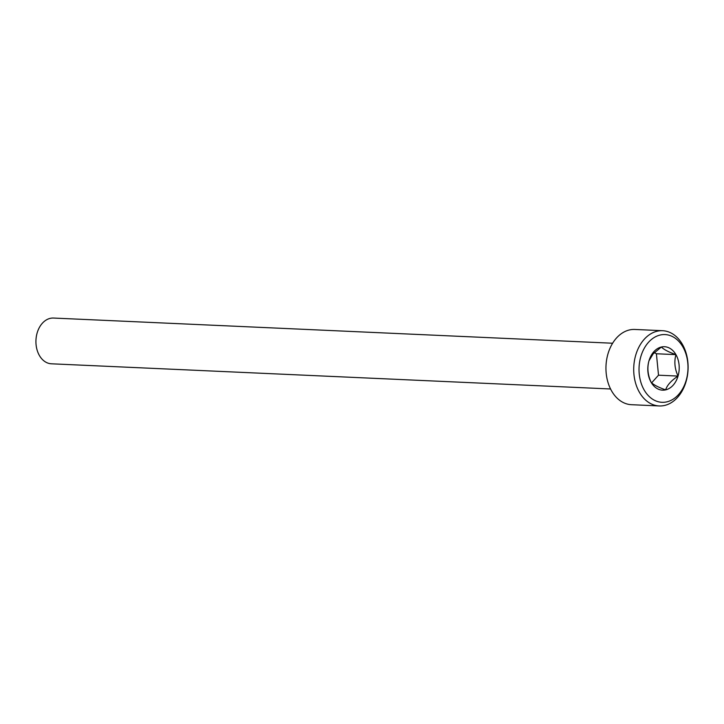 <?xml version="1.0" encoding="UTF-8"?>
<svg xmlns="http://www.w3.org/2000/svg" width="724" height="724" viewBox="0 0 724 724"><rect width="100%" height="100%" fill="white"/><g stroke="black" fill="none" stroke-linecap="round" stroke-linejoin="round"><path stroke-width="1.09" d="M662.605 330.705L634.839 329.456A37.657 27.177 92.6 0 0 616.504 337.999A37.657 27.177 92.6 0 0 607.146 379.195A37.657 27.177 92.6 0 0 631.455 404.698L659.211 405.947A37.657 27.177 -87.4 0 1 634.903 380.444A37.657 27.177 -87.4 0 1 644.26 339.257A37.657 27.177 -87.4 0 1 662.605 330.705A37.657 27.177 -87.4 0 1 686.913 356.199A37.657 27.177 -87.4 0 1 677.555 397.395A37.657 27.177 -87.4 0 1 659.211 405.947M648.523 342.28A33.892 24.462 92.6 0 0 644.143 389.964A33.892 24.462 92.6 0 0 678.497 394.607A33.892 24.462 92.6 0 0 682.877 346.923A33.892 24.462 92.6 0 0 648.523 342.28M653.899 351.656A21.747 15.693 92.6 0 0 648.976 360.805A21.747 15.693 92.6 0 0 651.084 382.245A21.747 15.693 92.6 0 0 665.628 389.883A21.747 15.693 92.6 0 0 678.044 376.073A21.747 15.693 92.6 0 0 675.935 354.633A21.747 15.693 92.6 0 0 661.401 347.004A21.747 15.693 92.6 0 0 653.899 351.656M653.175 353.819L648.976 360.805C647.048 367.774 647.754 374.923 651.084 382.245C653.265 384.652 658.107 387.195 665.628 389.883C667.139 385.159 671.284 380.562 678.044 376.073C674.723 368.869 674.017 361.728 675.935 354.633C668.505 352 663.664 349.448 661.401 347.004L653.175 353.819M612.622 343.23L53.495 318.053A22.896 16.525 92.6 0 0 42.345 323.257A22.896 16.525 92.6 0 0 36.653 348.298A22.896 16.525 92.6 0 0 51.44 363.801L610.558 388.978M651.663 382.815L658.514 375.195L656.406 353.755L654.288 352.642M658.514 375.195L678.044 376.073M656.406 353.755L675.935 354.633"/></g></svg>
